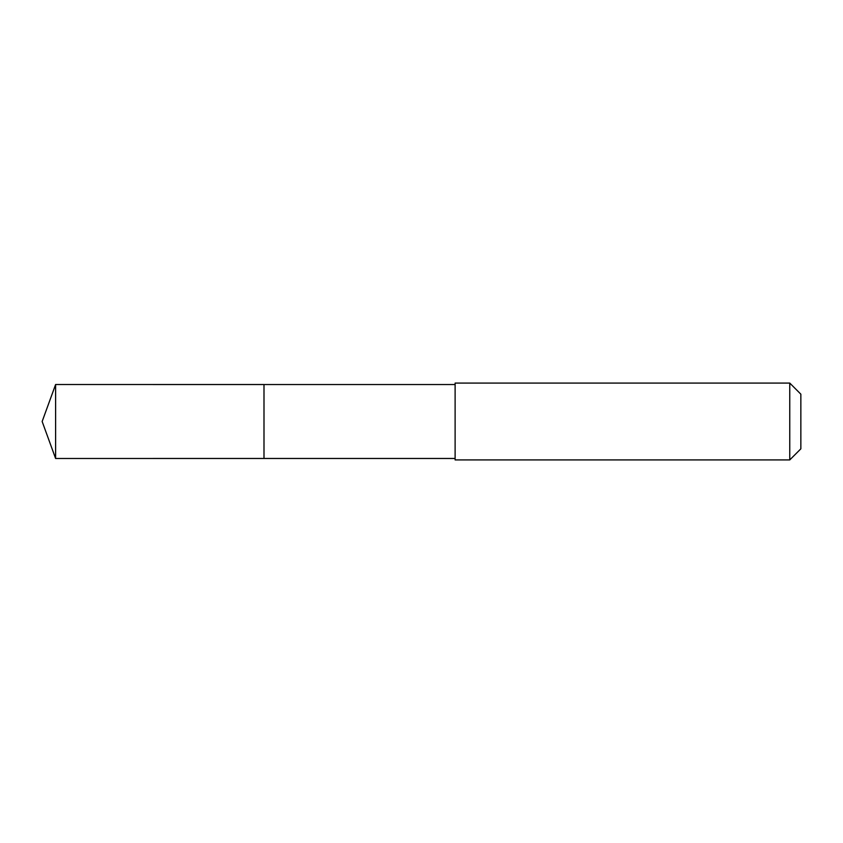 <?xml version="1.0" encoding="UTF-8"?>
<svg xmlns="http://www.w3.org/2000/svg" width="843" height="843" viewBox="0 0 843 843"><rect width="100%" height="100%" fill="white"/><g stroke="black" fill="none" stroke-linecap="round" stroke-linejoin="round"><path stroke-width="1.26" d="M263.996 394.155L263.996 384.534L55.606 384.524L55.606 458.476L263.996 458.466L263.996 384.534L455.115 384.534L455.115 458.466L263.996 458.466L263.996 394.155M455.115 383.08L455.115 459.92L789.765 459.92L789.765 383.08L455.115 383.08L455.115 384.534M789.765 383.08L800.85 394.176L800.85 448.824L789.765 459.92M263.996 458.466L55.606 458.476L42.15 421.5L55.606 458.476M42.15 421.5L55.606 384.524M455.115 458.466L455.115 459.92"/></g></svg>
